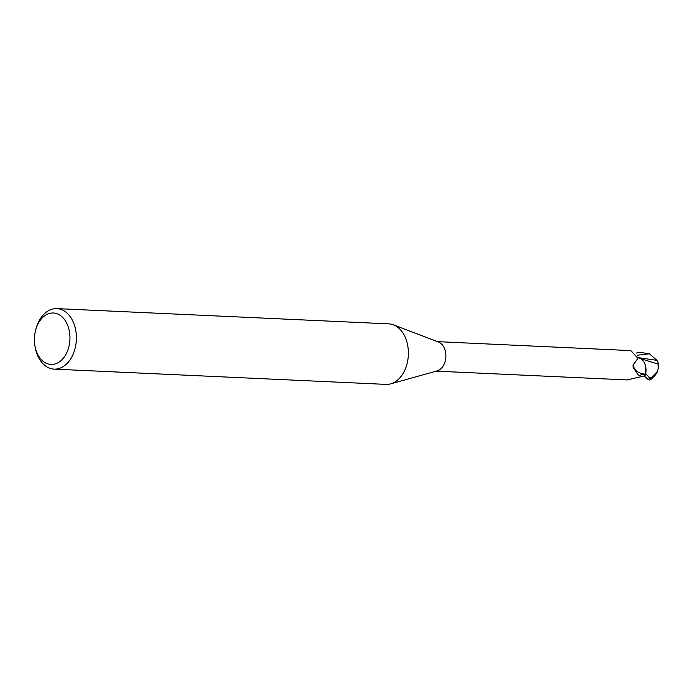 <?xml version="1.0" encoding="UTF-8"?>
<svg xmlns="http://www.w3.org/2000/svg" width="693" height="693" viewBox="0 0 693 693"><rect width="100%" height="100%" fill="white"/><g stroke="black" fill="none" stroke-linecap="round" stroke-linejoin="round"><path stroke-width="1.04" d="M393.598 324.887L438.6 342.065A14.77 10.187 92.6 0 1 445.738 358.246A14.77 10.187 92.6 0 1 437.274 370.833L390.887 383.809M637.803 357.051L639.7 358.177A12.994 8.966 92.6 0 1 645.815 373.258L644.906 374.133L639.145 375.32L638.071 374.8L633.133 367.342L632.969 365.09L637.993 358.376L630.873 350.615L437.5 341.649M34.65 335.395A25.745 17.758 92.6 0 1 35.655 330.093A25.745 17.758 92.6 0 1 56.939 313.695A25.745 17.758 92.6 0 1 69.724 342.039A25.745 17.758 92.6 0 1 52.893 364.379A25.745 17.758 92.6 0 1 34.936 345.79A25.745 17.758 92.6 0 1 34.65 335.395M35.655 330.093L36.027 328.725A30.293 20.894 92.6 0 1 56.869 308.61A30.293 20.894 92.6 0 1 76.109 342.775A30.293 20.894 92.6 0 1 54.08 369.126A30.293 20.894 92.6 0 1 35.178 347.193L34.936 345.79M56.869 308.61L388.86 323.874A30.293 20.894 92.6 0 1 408.099 358.038A30.293 20.894 92.6 0 1 386.079 384.39L54.08 369.126M627.382 379.859L644.308 375.952A14.77 10.187 92.6 0 0 645.815 373.258M644.906 374.133A15.644 9.789 -7.2 0 1 633.826 363.981M639.145 375.32A16.424 10.274 -7.2 0 1 638.028 374.766M408.099 358.038A30.293 20.894 92.6 0 1 390.739 383.844M640.67 358.653L658.116 364.102L658.333 367.94L657.475 371.37L651.706 377.217A14.397 9.927 92.6 0 1 650.398 378.482A12.526 3.534 91.3 0 0 651.489 378.421A14.622 14.622 0 0 0 657.475 371.37M636.209 353.084L639.63 352.287L649.358 353.785L656.955 360.369L638.669 357.701M656.955 360.369L658.35 363.349L658.116 364.102M652.624 377.659A13.115 3.699 -88.7 0 1 651.463 379.01A13.115 3.699 -88.7 0 1 649.549 378.326L649.003 377.494A15.142 10.447 -87.4 0 0 649.185 377.278L645.824 373.917L645.356 365.28M649.003 377.494L650.398 378.482M651.706 377.217L649.185 377.278M644.265 375.961L648.085 379.539L649.462 379.989A15.142 15.142 0 0 0 651.463 379.01M645.824 373.917A15.142 10.447 92.6 0 1 644.464 376.247M649.358 353.785L637.655 355.188M649.549 378.326A15.142 10.447 92.6 0 1 648.085 379.539M627.364 379.937L436.14 371.153"/></g></svg>
